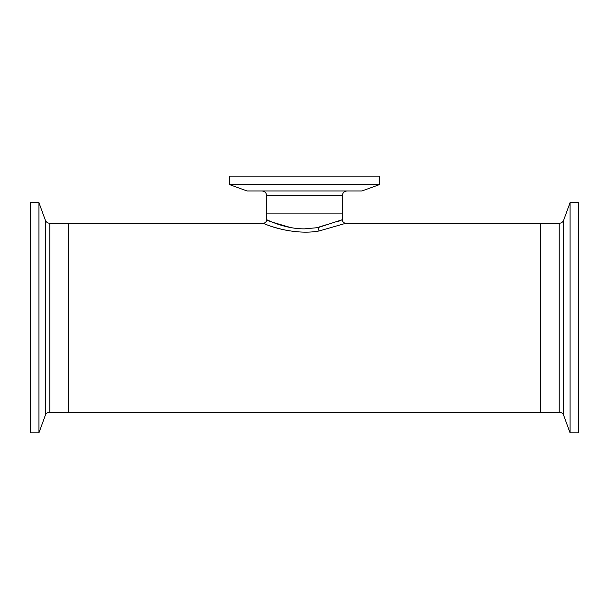 <?xml version="1.0" encoding="UTF-8"?>
<svg xmlns="http://www.w3.org/2000/svg" width="609" height="609" viewBox="0 0 609 609"><rect width="100%" height="100%" fill="white"/><g stroke="black" fill="none" stroke-linecap="round" stroke-linejoin="round"><path stroke-width="0.91" d="M325.716 224.934L319.664 226.83M310.529 228.535L307.865 228.756M269.011 220.74L267.298 219.971M290.988 227.637C273.106 222.536 265.227 219.986 267.351 219.994C270.419 221.356 286.428 228.992 304.5 228.855L318.058 227.621L342.288 219.704L337.63 221.745M345.859 223.275C343.697 223.061 342.502 221.866 342.288 219.704L342.288 213.904L304.5 213.904L342.288 213.904L342.288 195.748L266.712 195.748L266.712 213.904L304.5 213.904L266.712 213.904L266.712 219.704C266.498 221.866 265.303 223.061 263.141 223.275L49.786 223.275L49.786 412.224L68.238 412.224L68.238 223.275L68.238 412.224L559.214 412.224L559.214 223.275L540.762 223.275L540.762 412.224L540.762 223.275L345.859 223.275L319.337 230.91C298.958 235.013 273.852 227.956 266.057 224.424C257.112 220.412 269.384 227.294 289.717 230.918M229.517 184.596L247.094 190.99L361.906 190.99L379.483 184.596L379.483 176.115L229.517 176.115L229.517 184.596L379.483 184.596M38.93 432.885L38.93 202.607L30.45 202.607L30.45 432.885L38.93 432.885L45.31 415.353L45.31 220.138L38.93 202.607M570.07 416.64L570.07 432.885L578.55 432.885L578.55 202.607L570.07 202.607L570.07 416.64M319.337 230.91A3.57 1.264 80.7 0 1 318.058 227.621M559.214 223.275C561.361 223.168 562.853 222.125 563.69 220.138L563.69 415.353L570.07 432.885M266.712 195.748C266.43 192.855 264.839 191.272 261.946 190.99M342.288 195.748C342.57 192.855 344.161 191.272 347.054 190.99M49.786 223.275C47.639 223.168 46.147 222.125 45.31 220.138M49.786 412.224C47.639 412.331 46.147 413.374 45.31 415.353M563.69 220.138L570.07 202.607M559.214 412.224C561.361 412.331 562.853 413.374 563.69 415.353"/></g></svg>

